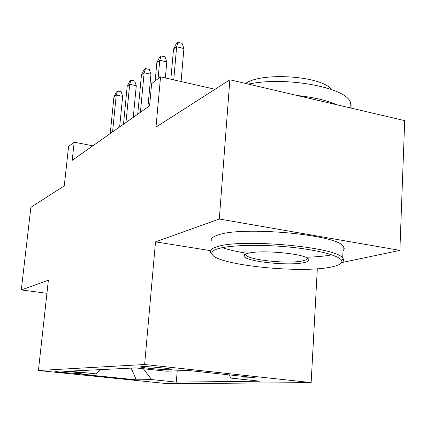<?xml version="1.0" encoding="UTF-8"?>
<svg xmlns="http://www.w3.org/2000/svg" width="426" height="426" viewBox="0 0 426 426"><rect width="100%" height="100%" fill="white"/><g stroke="black" fill="none" stroke-linecap="round" stroke-linejoin="round"><path stroke-width="0.64" d="M141.528 366.594L140.452 366.85C140.543 367.739 165.155 370.077 170.826 369.747L172.067 369.464C171.907 368.575 146.693 366.2 141.528 366.594M341.854 262.57L399.881 250.376L404.7 120.627L229.848 79.774L219.315 219.017L155.511 241.861L144.627 364.507L311.14 382.607L317.322 268.769M144.627 364.507L38.415 370.508L167.69 383.672L311.14 382.607M399.881 250.376L219.315 219.017M38.415 370.508L48.383 280.223L21.3 289.92L46.94 293.317M21.3 289.92L30.874 207.292L64.273 185.885L68.586 146.416L74.172 142.193L72.207 160.352L149.574 105.845L151.635 83.597L160.554 76.85L155.991 127.108L229.848 79.774M78.32 373.442L81.51 373.229C82.08 372.718 61.024 370.711 57.824 370.971L54.885 371.195C54.336 371.696 74.875 373.666 78.32 373.442L78.405 372.612M143.349 368.74L151.549 379.566L176.3 382.111L259.844 381.195L231.201 378.134L255.174 377.702L187.85 370.418L166.502 371.216L135.495 367.904L69.56 371.137L96.004 373.852L100.882 369.598M151.549 379.566L136.267 379.838L82.548 374.358L96.004 373.852M215.023 89.274L160.554 76.85M92.836 145.814L74.172 142.193M177.227 370.817L176.3 382.111M231.201 378.134L228.751 374.843M131.203 368.112L136.267 379.838M155.511 241.861L210.465 250.642M119.642 126.932L122.656 96.388L116.255 94.998L112.56 131.922M113.939 96.851L116.335 92.08L117.629 91.036L116.255 94.998L113.939 96.851L110.243 133.551M117.629 91.036L121.176 91.808L122.656 96.388M218.208 248.662C212.382 250.461 210.508 252.565 212.585 254.982C220.349 265.526 302.082 273.62 331.662 266.937C339.458 265.313 342.792 263.156 341.668 260.478C339.378 255.568 317.29 249.742 288.604 246.995C259.94 244.226 230.067 245.072 218.208 248.662M212.585 254.982L210.529 252.421C209.571 250.296 211.685 248.433 216.866 246.824C239.929 238.246 336.343 246.808 342.685 257.964L343.383 258.944C344.048 260.345 343.42 261.633 341.498 262.799M247.634 253.401C259.525 249.604 303.285 253.395 308.136 258.641C309.92 260.238 308.653 261.537 304.334 262.538C289.398 266.325 243.715 261.367 243.981 255.919C243.842 254.945 245.062 254.109 247.634 253.401M245.701 254.061L245.834 254.897C247.783 260.036 289.419 264.274 303.062 260.771C306.076 260.073 307.524 259.194 307.418 258.14M245.653 83.469L245.834 83.352C261.931 71.776 322.051 76.025 331.401 89.471M331.827 254.828C325.208 256.111 316.976 256.905 307.119 257.197M245.956 253.145C236.43 251.58 228.565 249.748 222.361 247.655M211.397 241.1C210.455 238.848 212.569 236.851 217.75 235.12C240.812 225.876 336.966 234.428 343.26 246.249C344.591 247.82 344.522 249.285 343.047 250.642M297.242 95.52C313.483 97.24 326.683 100.323 336.849 104.775M248.496 84.13C284.941 76.147 345.465 87.224 350.342 102.059L351.178 105.073L350.731 108.018M133.253 117.336L136.288 85.738L129.685 84.273L125.968 122.475M127.198 86.26L129.68 81.318L131.07 80.2L129.685 84.273L127.198 86.26L123.481 124.227M131.07 80.2L134.728 81.02L136.288 85.738M147.913 107.011L150.958 74.284L144.148 72.729L140.404 112.299M141.464 74.869L144.036 69.742L145.532 68.538L144.148 72.729L141.464 74.869L137.726 114.189M145.532 68.538L149.308 69.406L150.958 74.284M165.347 77.942L166.784 61.919L159.75 60.268L158.067 78.73M156.853 62.585L159.526 57.254L161.145 55.95L159.75 60.268L156.853 62.585L155.165 80.924M161.145 55.95L165.038 56.876L166.784 61.919M181.077 81.531L183.92 48.537L176.646 46.775L173.739 79.859M173.504 49.288L176.284 43.745L178.036 42.328L176.646 46.775L173.504 49.288L170.858 79.199M178.036 42.328L182.067 43.314L183.92 48.537M80.956 373.032L80.924 373.336M343.26 246.249L342.685 257.964M245.834 254.897L245.898 253.976M350.342 102.059L350.055 107.858M245.674 254.466L243.981 255.919M341.668 260.478L343.383 258.944"/></g></svg>
